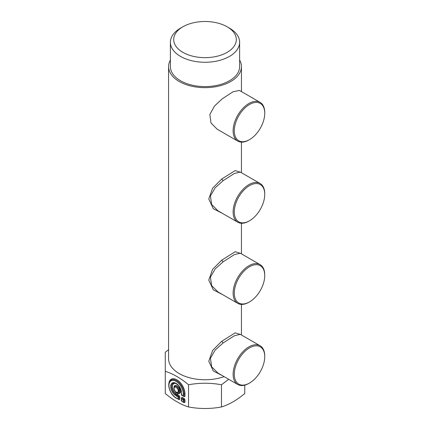 <?xml version="1.0" encoding="UTF-8"?>
<svg xmlns="http://www.w3.org/2000/svg" width="430" height="430" viewBox="0 0 430 430"><rect width="100%" height="100%" fill="white"/><g stroke="black" fill="none" stroke-linecap="round" stroke-linejoin="round"><path stroke-width="0.64" d="M170.398 60.049A36.437 21.038 0 0 0 168.576 66.618A36.437 21.038 0 0 0 179.245 81.496A36.437 21.038 0 0 0 218.956 86.054A36.437 21.038 0 0 0 241.445 66.618A36.437 21.038 0 0 0 239.628 60.049M182.879 26.794L180.535 28.143A34.615 19.984 0 0 0 170.398 42.274L170.398 66.618A34.615 19.984 0 0 0 180.535 80.749A34.615 19.984 0 0 0 218.257 85.081A34.615 19.984 0 0 0 239.628 66.618L239.628 42.274A34.615 19.984 0 0 0 229.486 28.143L227.148 26.794A31.304 18.071 0 0 0 182.879 26.794A31.304 18.071 0 0 0 182.879 52.352A31.304 18.071 0 0 0 227.148 52.352A31.304 18.071 0 0 0 227.148 26.794L229.486 28.143M168.576 66.618L168.576 358.717A36.437 21.038 0 0 0 179.245 373.589A36.437 21.038 0 0 0 224.111 376.626M240.741 334.594L235.199 332.863L221.783 341.248L212.608 350.455L208.776 361.2L213.28 370.977L222.719 375.82M240.741 172.317L235.199 170.592L221.783 178.971L212.608 188.179L208.776 198.929L213.28 208.7L222.713 213.543M240.741 253.453L235.199 251.727L221.783 260.112L212.608 269.314L208.776 280.064L213.28 289.836L222.713 294.684M239.44 90.429L233.022 91.773L222.057 98.943L214.382 106.178L209.856 114.504L211.006 122.985L217.15 129.194M221.783 341.248L223.105 342.963L215.145 350.084L210.431 358.281L211.651 366.774L217.946 373.068L237.747 384.501A22.36 12.911 120 0 0 248.927 383.393L249.513 383.055A21.532 12.432 120 0 0 256.812 376.691A21.532 12.432 120 0 0 264.74 356.685A21.532 12.432 120 0 0 242.214 354.261A21.532 12.432 120 0 0 234.764 378.341A21.532 12.432 120 0 0 249.513 383.055M223.105 342.963L234.21 335.841L240.3 334.341L260.107 345.774A22.36 12.911 120 0 0 241.348 353.492A22.36 12.911 120 0 0 237.747 384.501M221.783 260.112L223.105 261.822L215.145 268.949L210.431 277.14L211.651 285.638L217.967 291.943M223.105 261.822L234.21 254.7L240.3 253.2L260.107 264.638A22.36 12.911 120 0 0 241.348 272.357A22.36 12.911 120 0 0 237.747 303.365A22.36 12.911 120 0 0 248.927 302.258L249.513 301.919A21.532 12.432 120 0 0 256.812 295.55A21.532 12.432 120 0 0 264.74 275.549A21.532 12.432 120 0 0 242.214 273.125A21.532 12.432 120 0 0 234.764 297.205A21.532 12.432 120 0 0 249.513 301.919M221.783 178.971L223.105 180.686L215.145 187.813L210.431 196.005L211.651 204.497L217.967 210.807M223.105 180.686L234.21 173.564L240.3 172.064L260.107 183.497A22.36 12.911 120 0 0 241.348 191.216A22.36 12.911 120 0 0 237.747 222.224A22.36 12.911 120 0 0 248.927 221.117L249.513 220.778A21.532 12.432 120 0 0 256.812 214.414A21.532 12.432 120 0 0 264.74 194.408A21.532 12.432 120 0 0 242.214 191.984A21.532 12.432 120 0 0 234.764 216.064A21.532 12.432 120 0 0 249.513 220.778M244.761 385.156L244.761 393.514C237 400.045 229.238 404.528 221.477 406.957C210.501 409.011 199.525 409.011 188.544 406.957C180.783 404.528 173.021 400.045 165.26 393.514L165.26 352.315L168.576 349.665M188.544 406.957L188.544 384.769C180.783 378.233 173.021 373.756 165.26 371.327M176.026 394.541L175.768 394.606A0.661 0.322 -53.2 0 0 175.29 395.331L176.074 395.138A0.661 0.446 -169.8 0 1 175.892 394.751L175.892 394.751A0.661 0.446 -169.8 0 1 175.908 394.697M177.09 392.692L176.977 394.788L175.918 394.788L176.95 395.111L178.928 396.901L178.928 399.164L178.579 399.368L178.987 399.663L178.595 399.438M176.977 394.788L176.95 395.111M181.035 390.456L179.659 389.661L178.853 390.01A3.451 1.994 60 0 0 177.02 386.93A3.451 1.994 60 0 0 174.623 386.489C173.467 388.005 173.795 389.757 175.601 391.746A0.661 0.269 -48.4 0 1 175.574 391.52L176.526 392.719L176.01 392.585L176.031 392.074L176.053 392.81L176.058 392.375L176.053 392.81L176.977 392.907M176.526 392.719L176.977 392.714M174 387.5A4.106 2.37 60 0 1 176.418 385.554A4.106 2.37 60 0 1 179.659 389.661L178.74 391.01L178.928 391.579A0.661 0.382 180 0 1 178.052 391.547L178.052 393.02L178.595 393.461M179.095 390.322L179.364 390.467L178.74 391.01M178.052 391.547A0.994 0.575 -120 0 1 178.617 391.08A0.661 0.355 -56.5 0 1 179.057 390.327L178.853 390.01L177.993 390.123L179.122 391.418M178.987 391.117L179.364 391.531M180.831 392.493L180.847 391.94M180.992 392.472L180.675 391.837M181.234 392.638L180.874 392.37A0.661 0.446 -70.2 0 1 181.197 391.558L181.385 391.359L181.433 391.784L180.874 392.37A0.994 0.575 -120 0 1 181.503 393.541L181.503 395.014L181.444 394.643L183.771 396.449M168.85 383.813A11.416 6.59 60 0 1 177.198 379.996A11.416 6.59 60 0 1 184.975 393.799L184.975 396.207L183.755 396.379L184.104 396.175L183.228 396.008L183.755 396.379M179.799 396.933L178.052 397.003L176.773 396.267A0.661 0.382 -60 0 1 177.187 395.492L177.821 394.853L178.987 395.525L179.799 396.933L179.799 399.196L178.579 399.368L178.928 399.164L178.052 398.997L178.579 399.368M178.987 395.525L178.052 397.003L178.052 398.997L176.085 397.863A0.661 0.382 -60 0 0 176.219 398.164C170.07 394.912 166.233 383.474 170.656 380.373A10.761 6.213 60 0 1 179.09 382.619A10.761 6.213 60 0 1 184.104 393.772L184.104 396.175L183.228 396.008L183.228 393.74A10.105 5.832 -120 0 0 176.085 381.367A10.105 5.832 -120 0 0 168.942 385.49A10.105 5.832 -120 0 0 176.085 397.863M177.821 393.111L177.821 394.853L176.977 395.068M179.799 391.918L179.799 393.219L178.579 393.391L178.928 393.187L178.052 393.02L178.579 393.391M179.154 391.547L178.928 393.187L176.773 392.284A0.994 0.575 -120 0 0 176.085 392.536A0.661 0.355 176.5 0 1 175.892 392.305A0.661 0.661 0 0 0 175.913 392.434L175.913 394.67A0.661 0.661 0 0 0 175.892 394.751M183.771 402.426L184.164 402.657L183.755 402.356L184.104 402.152L183.228 401.986L184.104 402.152L184.104 399.889L183.228 399.991L183.228 401.986L181.793 401.222L181.503 398.997L182.202 397.385L181.39 397.852L181.39 398.304M183.755 402.356L184.975 402.184L184.975 399.921L184.104 399.889L183.755 399.287L181.793 398.153L181.444 398.357L181.39 397.852M181.793 398.153L181.444 398.357L181.793 398.153M181.444 398.357L181.503 398.997L181.444 398.357L181.503 398.997L183.228 399.991L184.164 398.513L182.202 397.385M176.773 396.267A0.994 0.575 -120 0 1 176.074 395.138L176.51 395.213M175.94 394.364L175.768 394.606A6.993 4.037 -120 0 1 171.737 388.177A6.993 4.037 -120 0 1 173.322 383.168C174.429 383.35 174.311 381.668 178.681 385.834L181.331 391.547M221.477 406.957L221.477 384.769C210.501 382.716 199.525 382.716 188.544 384.769M228.706 379.281L221.477 384.769M170.398 42.274A34.615 19.984 0 0 0 180.535 56.411A34.615 19.984 0 0 0 218.257 60.743A34.615 19.984 0 0 0 239.628 42.274M264.74 356.685L264.74 356.008A22.36 12.911 120 0 0 260.107 345.774M264.74 275.549L264.74 274.872A22.36 12.911 120 0 0 260.107 264.638M264.74 194.408L264.74 193.736A22.36 12.911 120 0 0 260.107 183.497M264.74 113.273L264.74 112.595A22.36 12.911 120 0 0 260.107 102.361A22.36 12.911 120 0 0 241.348 110.08A22.36 12.911 120 0 0 237.747 141.088A22.36 12.911 120 0 0 248.927 139.981L249.513 139.643A21.532 12.432 120 0 0 256.812 133.273A21.532 12.432 120 0 0 264.74 113.273A21.532 12.432 120 0 0 242.214 110.849A21.532 12.432 120 0 0 234.764 134.929A21.532 12.432 120 0 0 249.513 139.643M184.975 399.921L184.164 398.513M184.164 402.657L184.975 402.184M179.799 399.196L178.987 399.663M184.975 396.207L184.164 396.675M179.799 393.219L178.987 393.687M175.956 394.563L176.058 394.256M180.992 391.408L179.364 390.467M184.975 393.799A0.661 0.382 -0 0 0 184.104 393.772A0.661 0.382 180 0 1 183.228 393.74M175.94 393.633A6.337 3.655 60 0 1 172.425 386.505A6.337 3.655 60 0 1 176.02 383.56M177.993 390.123A2.795 1.612 -120 0 0 174.688 387.193A2.795 1.612 -120 0 0 175.574 391.52M181.433 391.784A7.649 4.418 -120 0 0 175.816 383.221A7.649 4.418 -120 0 0 170.683 386.188A7.649 4.418 -120 0 0 175.29 395.331M178.853 393.385L176.913 392.59A0.661 0.382 -60 0 1 176.773 392.284M181.503 393.541A0.661 0.382 180 0 1 181.304 393.267L181.557 395.267L184.029 396.374M241.445 335.002L241.445 304.402M241.445 253.861L241.445 223.261M241.445 172.726L241.445 142.126M241.445 91.59L241.445 66.618M179.02 391.413L180.745 392.466M178.853 399.363L176.219 398.164M184.029 402.351L183.449 402.34L181.304 400.814L181.584 398.121M175.601 391.746L175.897 392.305M217.946 291.927L237.747 303.365M217.946 210.791L237.747 222.224M217.042 129.134L237.747 141.088M239.402 90.407L260.107 102.361M181.304 393.267L180.96 392.644"/></g></svg>
